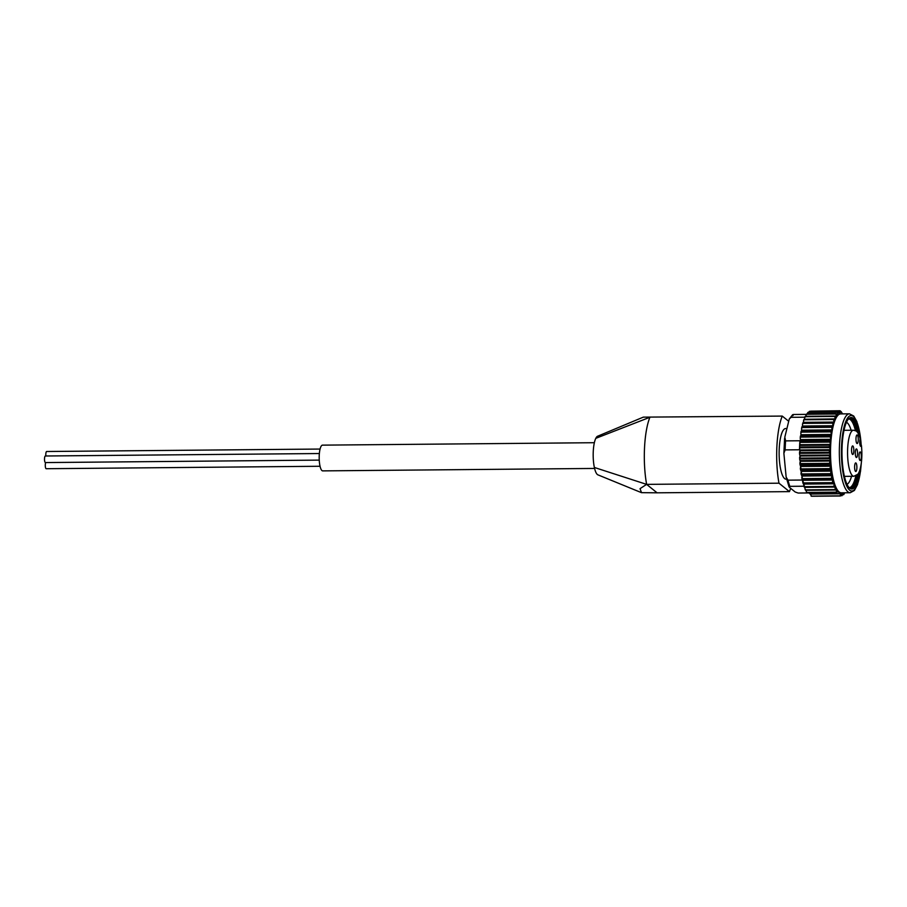 <?xml version="1.0" encoding="UTF-8"?>
<svg xmlns="http://www.w3.org/2000/svg" width="907" height="907" viewBox="0 0 907 907"><rect width="100%" height="100%" fill="white"/><g stroke="black" fill="none" stroke-linecap="round" stroke-linejoin="round"><path stroke-width="1.36" d="M597.792 436.154A19.444 5.17 89.5 0 0 597.622 436.21A19.444 5.17 89.5 0 0 595.797 438.342L649.9 417.277A48.332 12.834 89.5 0 0 644.526 447.809A48.332 12.834 89.5 0 0 646.623 484.372L778.977 483.193L789.441 491.628A48.332 12.834 89.5 0 0 790.632 488.306M597.622 436.222L643.312 417.141L782.253 416.086A48.332 12.834 89.5 0 0 778.977 483.193M657.087 492.818L641.498 492.66L640.047 488.658L646.623 484.372L657.087 492.818L789.441 491.628M786.811 428.535L785.621 428.546A25.317 6.723 89.5 0 0 779.147 451.21A25.317 6.723 89.5 0 0 784.634 478.601A25.317 6.723 89.5 0 0 786.074 479.168L786.596 479.168M788.534 421.143L782.253 416.086M595.797 438.342A19.444 5.17 89.5 0 0 594.368 467.468A19.444 5.17 89.5 0 0 597.94 474.871A19.444 5.17 89.5 0 0 598.042 474.905M808.897 492.943L798.171 493.045L795.201 492.002L789.521 487.422L789.861 486.345L789.521 487.422M803.919 486.22L789.861 486.345A40.044 10.635 -90.5 0 1 788.002 480.154L802.332 480.03A40.044 10.635 -90.5 0 0 802.718 481.538M804.815 417.197L791.074 417.322L789.271 418.989L784.816 437.174L785.598 440.881L799.94 440.757A40.044 10.635 -90.5 0 0 799.498 449.77L785.156 449.895L783.875 453.262L786.154 477.127L788.002 480.154M806.323 414.374L793.376 414.499L793.035 415.565M799.679 446.38L800.031 444.691L830.37 444.419L828.919 447.083L800.246 447.344L799.679 446.38L799.827 447.026L829.44 446.766M800.167 453.001L829.361 453.081L799.736 453.353L799.577 454.124L800.167 453.001A42.64 11.326 -90.5 0 1 800.167 452.899L799.861 449.963L830.188 449.691L829.939 448.398A41.779 11.099 -90.5 0 1 830.007 446.108M830.188 449.691L828.839 452.65L800.167 452.899M800.291 458.568L829.486 458.625L799.872 458.897L799.736 459.577L800.291 458.568A42.64 11.326 -90.5 0 1 800.28 458.477L799.872 455.291L830.2 455.019L829.905 453.851A41.779 11.099 -90.5 0 1 829.894 451.539M830.2 455.019L828.964 458.216L800.28 458.477M800.598 464.055L829.814 464.089L800.076 464.917L800.598 464.055A42.64 11.326 -90.5 0 1 800.598 463.965L800.065 460.586L830.393 460.314L830.064 459.305A41.779 11.099 -90.5 0 1 829.973 457.003M830.393 460.314L829.27 463.704L800.598 463.965M801.096 469.361L830.324 469.361L800.598 470.075L801.096 469.361A42.64 11.326 -90.5 0 1 801.085 469.27L800.439 465.767L830.767 465.495L830.404 464.645A41.779 11.099 -90.5 0 1 830.245 462.411M830.767 465.495L829.769 469.01L801.085 469.27M801.777 474.395L831.005 474.361L801.777 474.395A42.64 11.326 -90.5 0 1 801.765 474.316L800.983 470.744L831.322 470.472L830.937 469.803A41.779 11.099 -90.5 0 1 830.687 467.649M831.322 470.472L830.438 474.055L801.765 474.316M802.616 479.077L831.855 478.998L802.616 479.077A42.64 11.326 -90.5 0 1 802.604 478.998L801.697 475.427L831.628 474.678A41.779 11.099 -90.5 0 1 831.311 472.66M832.036 475.155L831.277 478.749L802.604 478.998M803.613 483.329L832.853 483.204L803.613 483.329A42.64 11.326 -90.5 0 1 803.602 483.261L802.57 479.735L832.49 479.179A41.779 11.099 -90.5 0 1 832.104 477.331M832.898 479.463L832.275 483L803.602 483.261M811.3 496.118L811.686 496.254A42.64 11.326 -90.5 0 1 811.652 496.254L810.087 493.907L840.415 493.635L837.739 491.481L837.195 492.15A41.779 11.099 -90.5 0 1 836.628 491.231L835.869 489.791A41.779 11.099 -90.5 0 1 835.324 488.601L834.621 486.798A41.779 11.099 -90.5 0 1 834.134 485.37L833.397 486.753A42.64 11.326 -90.5 0 0 833.42 486.81L804.747 487.059A42.64 11.326 -90.5 0 1 804.724 487.002L803.579 483.59L833.488 483.25A41.779 11.099 -90.5 0 1 833.057 481.594M833.907 483.318L834.134 485.37M840.415 493.635L840.336 496.004L841.469 495.143A41.779 11.099 -90.5 0 1 840.857 495.097M844.451 492.807L844.326 493.589A41.779 11.099 -90.5 0 1 843.737 494.145L843.295 493.306L842.92 494.712A41.779 11.099 -90.5 0 1 842.308 494.984L841.877 493.93L841.469 495.143M840.018 412.651L840.517 411.585A41.779 11.099 -90.5 0 1 841.129 411.631L842.558 413.875M840.222 412.651L839.1 411.12M838.567 413.218L839.077 412.016A41.779 11.099 -90.5 0 1 839.678 411.744M838.816 413.218L837.649 412.073M837.116 414.465L837.66 413.138A41.779 11.099 -90.5 0 1 838.261 412.583M837.456 414.465L836.254 413.717M835.653 416.392L836.311 414.952A41.779 11.099 -90.5 0 1 836.878 414.102M836.141 416.381L834.939 416.052M804.588 419.283L834.928 418.932L835.041 417.435A41.779 11.099 -90.5 0 1 835.562 416.313M834.928 418.932L833.714 419.023M803.353 423.036L832.467 423.127L802.842 423.388L802.491 424.442L803.353 423.036A42.64 11.326 -90.5 0 1 803.364 422.968L803.477 422.345L833.805 422.072L833.862 420.519A41.779 11.099 -90.5 0 1 834.349 419.147M833.805 422.072L832.048 422.719L803.364 422.968M802.389 427.174L831.515 427.276L801.901 427.548L801.573 428.592L802.389 427.174A42.64 11.326 -90.5 0 1 802.412 427.106L802.48 426.018L832.807 425.746L832.819 424.17A41.779 11.099 -90.5 0 1 833.25 422.56M832.807 425.746L831.084 426.846L802.412 427.106M801.595 431.766L830.733 431.879L801.108 432.14L800.824 433.172L801.595 431.766A42.64 11.326 -90.5 0 1 801.607 431.687L801.629 430.167L831.957 429.895L831.912 428.319A41.779 11.099 -90.5 0 1 832.275 426.505M831.957 429.895L830.279 431.426L801.607 431.687M800.96 436.732L830.109 436.845L800.496 437.117L800.235 438.104L800.96 436.732A42.64 11.326 -90.5 0 1 800.96 436.641L800.926 434.714L831.254 434.442L831.152 432.9A41.779 11.099 -90.5 0 1 831.447 430.916M831.254 434.442L829.644 436.392L800.96 436.641M800.507 441.981L829.667 442.094L800.053 442.367L799.827 443.296L800.507 441.981A42.64 11.326 -90.5 0 1 800.507 441.89L800.393 439.578L830.721 439.305L830.563 437.832A41.779 11.099 -90.5 0 1 830.789 435.711M830.721 439.305L829.191 441.641L800.507 441.89M830.37 444.419L830.166 443.024A41.779 11.099 -90.5 0 1 830.313 440.802M861.287 463.364L860.516 471.289L857.489 484.655L854.394 490.46L850.176 492.75L841.356 492.83A39.466 10.487 -90.5 0 1 839.111 491.945A39.466 10.487 -90.5 0 1 830.54 449.226A39.466 10.487 -90.5 0 1 840.642 413.898L849.462 413.819L853.725 416.03L856.854 421.585L861.253 445.042M835.324 488.601L834.644 489.927L836.447 489.78M805.529 490.063L805.994 490.233A42.64 11.326 -90.5 0 1 805.972 490.188L835.234 490.018M833.987 486.9L834.621 486.798M832.853 483.204L833.488 483.25M831.855 478.998L832.49 479.179M831.005 474.361L831.628 474.678M830.324 469.361L830.937 469.803M829.814 464.089L830.404 464.645M829.486 458.625L830.064 459.305M829.361 453.081L829.905 453.851M829.417 447.536L799.793 447.809L799.611 448.67L800.235 447.434L828.919 447.185L829.939 448.398M829.667 442.094L830.166 443.024M830.109 436.845L830.563 437.832M830.733 431.879L831.152 432.9M831.515 427.276L831.912 428.319M832.467 423.127L832.819 424.17M833.544 419.488L803.931 419.76L803.534 420.791L804.452 419.419L833.125 419.17L833.862 420.519M834.757 416.438L805.144 416.698L804.702 417.708L805.665 416.392L834.349 416.132L835.041 417.435M836.061 414.011L806.448 414.272L805.983 415.225L806.981 414L835.664 413.739L836.311 414.952M837.456 412.254L807.831 412.526L807.332 413.411L808.375 412.288L837.059 412.027L837.66 413.138M838.51 411.018A42.64 11.326 -90.5 0 1 838.533 411.007L809.849 411.268A42.64 11.326 -90.5 0 1 809.849 411.268L838.51 411.018L839.077 412.016M841.129 411.631L840.007 410.746L840.517 411.585M839.984 410.746L810.745 411.154L839.984 410.746M843.827 494.474L844.326 493.589L843.827 494.474M843.737 494.145L843.261 494.734L843.737 494.145M842.308 494.984L842.92 494.712M841.197 495.619L842.059 495.687M806.867 492.422L837.195 492.15M836.628 491.231L835.982 492.478A42.64 11.326 -90.5 0 0 836.005 492.512L836.583 492.501M805.62 490.279L834.667 489.973A42.64 11.326 -90.5 0 1 834.644 489.927M804.724 487.002L833.397 486.753M804.452 419.419A42.64 11.326 -90.5 0 1 804.464 419.363L833.148 419.113A42.64 11.326 -90.5 0 0 833.125 419.17M805.665 416.392A42.64 11.326 -90.5 0 1 805.688 416.347L834.361 416.086A42.64 11.326 -90.5 0 0 834.349 416.132M807.003 413.966L807.003 413.966A42.64 11.326 -90.5 0 1 807.003 413.966L835.687 413.705A42.64 11.326 -90.5 0 0 835.664 413.739M808.375 412.288A42.64 11.326 -90.5 0 1 808.409 412.266L837.082 412.005A42.64 11.326 -90.5 0 0 837.059 412.027M840.71 495.834L811.096 496.106L840.336 496.004A42.64 11.326 -90.5 0 1 840.336 496.004L811.686 496.254M806.958 492.773L807.332 492.773A42.64 11.326 -90.5 0 1 807.309 492.739L835.982 492.478M805.972 490.188L804.997 488.873L805.439 489.882L835.052 489.61M833.828 486.413L804.203 486.674L803.806 485.642M832.705 482.637L803.092 482.909L802.718 481.855M831.73 478.374L802.105 478.635L801.777 477.604M830.903 473.681L801.278 473.942L800.983 472.932M830.234 468.636L800.62 468.896L800.359 467.921M829.758 463.33L800.133 463.59L799.906 462.683M829.463 457.854L799.838 458.114L799.645 457.275M829.349 452.298L799.736 452.559L799.566 451.811M829.724 441.346L799.974 441.074M830.188 436.131L800.462 435.984M830.835 431.21L801.119 431.188M831.64 426.664L801.947 426.778M832.603 422.583L802.91 422.832M807.309 492.739L806.289 491.503L806.765 492.456L836.39 492.195M800.598 470.075L800.983 470.744M800.076 464.917L800.439 465.767M799.736 459.577L800.065 460.586M799.577 454.124L799.872 455.291M799.611 448.67L799.861 449.963M799.827 443.296L800.031 444.691M800.235 438.104L800.393 439.578M800.824 433.172L800.926 434.714M801.573 428.592L801.629 430.167M802.491 424.442L802.48 426.018M803.534 420.791L803.477 422.345M804.702 417.708L804.588 419.204M805.983 415.225L805.858 416.29M808.693 492.784L810.087 493.907M806.142 490.29L806.289 491.503M804.849 487.161L804.997 488.873M853.476 430.224C856.798 431.199 857.364 430.383 860.199 438.58L860.153 439.147A4.002 1.066 89.5 0 0 859.813 443.625A4.002 1.066 89.5 0 0 860.856 446.369A4.002 1.066 89.5 0 0 861.367 445.87L861.423 445.428C863.101 461.482 859.689 473.137 857.603 474.372L853.884 476.277A23.026 6.111 -90.5 0 1 852.58 475.756A23.026 6.111 -90.5 0 1 847.58 450.836A23.026 6.111 -90.5 0 1 853.476 430.224L844.009 430.315M852.501 454.407A4.286 1.134 -90.5 0 1 851.56 449.759A4.286 1.134 -90.5 0 1 852.659 445.927A4.286 1.134 -90.5 0 1 853.838 450.201A4.286 1.134 -90.5 0 1 852.739 454.498A4.286 1.134 -90.5 0 1 852.501 454.407M855.55 471.402A4.286 1.134 -90.5 0 1 854.621 466.754A4.286 1.134 -90.5 0 1 855.72 462.91A4.286 1.134 -90.5 0 1 856.888 467.196A4.286 1.134 -90.5 0 1 855.789 471.493A4.286 1.134 -90.5 0 1 855.55 471.402M856.231 457.423A4.286 1.134 -90.5 0 1 855.301 452.774A4.286 1.134 -90.5 0 1 856.401 448.931A4.286 1.134 -90.5 0 1 857.58 453.217A4.286 1.134 -90.5 0 1 856.48 457.513A4.286 1.134 -90.5 0 1 856.231 457.423M859.972 460.427A4.286 1.134 -90.5 0 1 859.042 455.79A4.286 1.134 -90.5 0 1 860.142 451.947A4.286 1.134 -90.5 0 1 861.31 456.232A4.286 1.134 -90.5 0 1 860.21 460.529A4.286 1.134 -90.5 0 1 859.972 460.427M856.911 443.444A4.286 1.134 -90.5 0 1 855.981 438.795A4.286 1.134 -90.5 0 1 857.081 434.952A4.286 1.134 -90.5 0 1 858.26 439.237A4.286 1.134 -90.5 0 1 857.16 443.534A4.286 1.134 -90.5 0 1 856.911 443.444M846.469 422.322A31.223 8.288 -90.5 0 1 851.129 430.247M851.537 476.3A31.223 8.288 -90.5 0 1 847.025 484.304M848.623 418.932A34.375 9.127 -90.5 0 1 855.448 430.678M855.857 475.778A34.375 9.127 -90.5 0 1 849.235 487.66A35.18 9.342 -90.5 0 1 848.907 487.376M848.294 419.215A35.18 9.342 -90.5 0 1 850.607 418.093A35.18 9.342 -90.5 0 1 858.612 434.181M859.768 442.933A35.18 9.342 -90.5 0 1 859.859 444.022M858.952 472.23A35.18 9.342 -90.5 0 1 851.242 488.454A35.18 9.342 -90.5 0 1 849.247 487.66M860.119 469.078A35.747 9.489 -90.5 0 1 849.768 488.215A35.747 9.489 -90.5 0 1 849.167 487.66A35.747 9.489 -90.5 0 1 841.979 453.353A35.747 9.489 -90.5 0 1 848.555 418.921A35.747 9.489 -90.5 0 1 859.836 437.31M860.097 439.317A35.747 9.489 -90.5 0 1 860.607 444.566M594.595 468.443L322.722 470.88A12.868 3.413 -90.5 0 1 321.996 470.597A12.868 3.413 -90.5 0 1 319.196 456.663A12.868 3.413 -90.5 0 1 322.495 445.144L594.357 442.707M45.531 456.062A3.288 0.873 89.5 0 0 45.35 455.994A3.288 0.873 89.5 0 0 44.511 459.282A3.288 0.873 89.5 0 0 45.407 462.57L319.253 460.11M45.701 462.57A3.288 0.873 89.5 0 0 45.316 466.266A3.288 0.873 89.5 0 0 46.178 468.715L320.058 466.266M46.835 451.584A3.288 0.873 89.5 0 0 46.642 451.505A3.288 0.873 89.5 0 0 45.872 455.983M594.368 467.468L646.623 484.372M803.772 485.03A40.044 10.635 -90.5 0 1 803.296 483.544M791.074 417.322A40.044 10.635 -90.5 0 1 793.376 414.499M785.156 449.895A40.044 10.635 -90.5 0 1 785.598 440.881M803.149 483.476A41.779 11.099 -90.5 0 1 802.944 482.717M802.128 479.315A41.779 11.099 -90.5 0 1 801.935 478.386M801.266 474.724A41.779 11.099 -90.5 0 1 801.096 473.647M800.564 469.769A41.779 11.099 -90.5 0 1 800.428 468.579M800.042 464.543A41.779 11.099 -90.5 0 1 799.951 463.273M799.713 459.135A41.779 11.099 -90.5 0 1 799.657 457.82M799.566 453.625A41.779 11.099 -90.5 0 1 799.566 452.298M799.623 448.115A41.779 11.099 -90.5 0 1 799.668 446.8M799.872 442.684A41.779 11.099 -90.5 0 1 799.951 441.426M800.303 437.423A41.779 11.099 -90.5 0 1 800.428 436.267M800.926 432.435A41.779 11.099 -90.5 0 1 801.085 431.392M801.731 427.787A41.779 11.099 -90.5 0 1 801.913 426.902M861.367 445.87L860.153 439.147M850.052 418.161A35.18 9.342 -90.5 0 1 857.058 431.891M857.444 474.554A35.18 9.342 -90.5 0 1 850.687 488.397M861.162 464.214A37.754 10.022 -90.5 0 1 849.666 490.177A37.754 10.022 -90.5 0 1 841.447 450.722A37.754 10.022 -90.5 0 1 850.392 415.633A37.754 10.022 -90.5 0 1 861.185 444.952M850.176 492.75A39.466 10.487 -90.5 0 1 847.932 491.866A39.466 10.487 -90.5 0 1 839.36 449.146A39.466 10.487 -90.5 0 1 849.462 413.819M810.155 494.054L840.494 493.782M842.932 494.678L843.623 494.666M809.271 411.472L838.896 411.211M805.45 416.313L834.678 416.052M803.33 422.809L833.658 422.537M802.355 426.562L832.683 426.29M801.516 430.757L831.855 430.485M800.847 435.36L831.175 435.088M800.337 440.269L830.665 439.997M799.997 445.405L830.324 445.133M799.849 450.688L830.177 450.416M799.883 456.017L830.211 455.745M800.099 461.3L830.438 461.028M800.507 466.459L830.835 466.187M801.074 471.402L831.402 471.13M801.811 476.039L832.138 475.767M802.706 480.291L833.034 480.018M803.727 484.077L834.055 483.805M804.407 487.161L833.93 486.9L804.407 487.161M804.872 487.354L835.2 487.082M805.733 490.279L835.041 490.018M860.267 445.745L861.412 445.734M641.498 492.671L597.94 474.86M789.271 418.989L792.673 414.646M784.6 438.376L783.875 453.262M789.056 486.889L786.142 477.127M805.473 490.188L805.144 489.44M804.226 487.116L803.897 486.141M803.092 483.499L802.774 482.309M802.094 479.384L801.811 478.012M801.244 474.826L801.006 473.295M800.552 469.917L800.359 468.261M800.031 464.735L799.895 462.978M799.691 459.35L799.623 457.547M799.543 453.874L799.532 452.06M799.589 448.387L799.634 446.595M799.815 442.979L799.929 441.255M800.235 437.752L800.405 436.131M800.836 432.798L801.062 431.301M801.607 428.172L801.879 426.846M802.548 423.977L802.842 422.843M803.625 420.27L803.953 419.351M804.849 417.107L805.178 416.415M853.884 476.277L844.417 476.356M807.083 492.807L836.356 492.546M809.77 411.268L838.624 411.007M808.216 412.254L837.32 411.993M806.765 413.943L836.016 413.683M805.405 416.302L834.78 416.041M805.699 490.29L835.098 490.029M45.35 455.994L319.366 453.534M46.642 451.505L320.08 449.056"/></g></svg>
